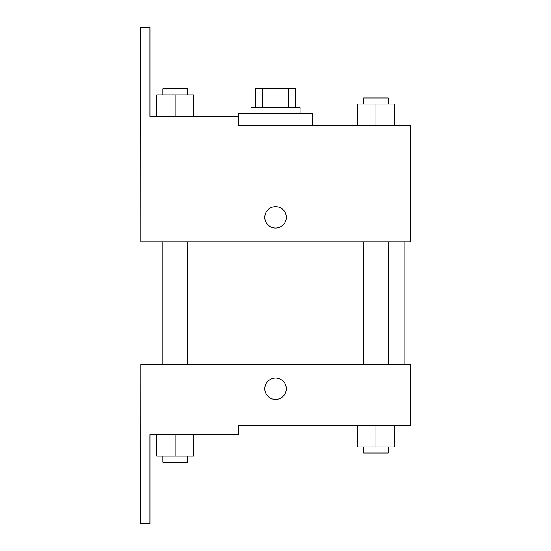 <?xml version="1.0" encoding="UTF-8"?>
<svg xmlns="http://www.w3.org/2000/svg" width="551" height="551" viewBox="0 0 551 551"><rect width="100%" height="100%" fill="white"/><g stroke="black" fill="none" stroke-linecap="round" stroke-linejoin="round"><path stroke-width="0.83" d="M262.662 107.142L262.662 88.773L255.65 88.773L255.65 107.142L255.65 88.773M262.662 88.773L295.446 88.773L295.446 107.142M288.435 107.142L288.435 88.773M251.063 113.258L251.063 107.142L300.04 107.142L300.04 113.258M275.548 113.258L238.817 113.258L238.721 125.504L410.24 125.504L394.323 125.504L394.323 104.077L357.585 104.077L357.585 125.504L312.279 125.504L312.279 113.258L275.548 113.258M264.838 217.342A10.717 10.717 0 0 1 280.907 208.058A10.717 10.717 0 0 1 280.907 226.619A10.717 10.717 0 0 1 264.838 217.342M238.721 125.504L238.721 116.323L149.948 116.323L149.948 27.55L140.76 27.55L140.863 241.827L410.24 241.827L410.24 125.504M140.863 364.273L410.24 364.273L410.24 425.496L238.721 425.496L238.721 434.677L149.948 434.677L149.948 523.45L140.76 523.45L140.863 364.273M264.838 388.758A10.717 10.717 0 0 1 280.907 379.481A10.717 10.717 0 0 1 280.907 398.042A10.717 10.717 0 0 1 264.838 388.758M357.585 425.496L357.585 446.923L394.323 446.923L394.323 425.496L394.323 446.923M375.954 446.923L375.954 425.496M388.2 446.923L388.2 453.046L363.708 453.046L363.708 446.923M156.78 434.677L156.78 456.104L193.511 456.104L193.511 434.677L193.511 456.104M175.142 456.104L175.142 434.677M187.388 456.104L187.388 462.227L162.903 462.227L162.903 456.104M375.954 125.504L375.954 104.077M394.323 125.504L394.323 104.077M388.2 104.077L388.2 97.954L363.708 97.954L363.708 104.077M156.78 116.323L156.78 94.896L193.511 94.896L193.511 116.323L193.511 94.896M175.142 116.323L175.142 94.896M187.388 94.896L187.388 88.773L162.903 88.773L162.903 94.896M404.117 364.273L404.117 241.827M146.979 364.273L146.979 241.827M363.708 241.827L363.708 364.273M388.2 241.827L388.2 364.273M187.388 364.273L187.388 241.827M162.903 364.273L162.903 241.827"/></g></svg>
